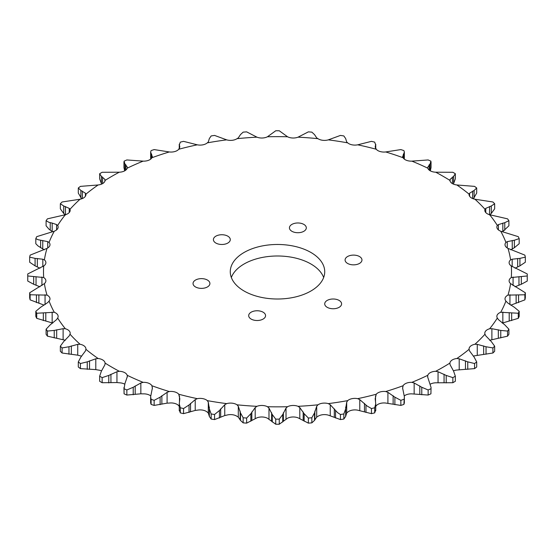 <?xml version="1.0" encoding="UTF-8"?>
<svg xmlns="http://www.w3.org/2000/svg" width="555" height="555" viewBox="0 0 555 555"><rect width="100%" height="100%" fill="white"/><g stroke="black" fill="none" stroke-linecap="round" stroke-linejoin="round"><path stroke-width="0.83" d="M359.494 256.535A8.436 4.87 0 0 0 350.302 255.48A8.436 4.87 0 0 0 345.092 259.983A8.436 4.87 0 0 0 347.562 263.424A8.436 4.87 0 0 0 356.761 264.478A8.436 4.87 0 0 0 361.964 259.983A8.436 4.87 0 0 0 359.494 256.535M303.842 224.4A8.436 4.87 0 0 0 294.643 223.346A8.436 4.87 0 0 0 289.433 227.848A8.436 4.87 0 0 0 291.902 231.289A8.436 4.87 0 0 0 301.101 232.351A8.436 4.87 0 0 0 306.311 227.848A8.436 4.87 0 0 0 303.842 224.4M227.807 236.166A8.436 4.87 0 0 0 218.614 235.105A8.436 4.87 0 0 0 213.404 239.607A8.436 4.87 0 0 0 215.874 243.055A8.436 4.87 0 0 0 225.073 244.11A8.436 4.87 0 0 0 230.283 239.607A8.436 4.87 0 0 0 227.807 236.166M207.438 280.06A8.436 4.87 0 0 0 198.239 279.005A8.436 4.87 0 0 0 193.036 283.501A8.436 4.87 0 0 0 195.506 286.949A8.436 4.87 0 0 0 204.698 288.003A8.436 4.87 0 0 0 209.908 283.501A8.436 4.87 0 0 0 207.438 280.06M263.098 312.194A8.436 4.87 0 0 0 253.899 311.133A8.436 4.87 0 0 0 248.689 315.635A8.436 4.87 0 0 0 251.158 319.083A8.436 4.87 0 0 0 260.357 320.138A8.436 4.87 0 0 0 265.567 315.635A8.436 4.87 0 0 0 263.098 312.194M339.126 300.428A8.436 4.87 0 0 0 329.927 299.374A8.436 4.87 0 0 0 324.717 303.876A8.436 4.87 0 0 0 327.193 307.317A8.436 4.87 0 0 0 336.385 308.379A8.436 4.87 0 0 0 341.596 303.876A8.436 4.87 0 0 0 339.126 300.428M310.897 252.463A47.224 27.264 0 0 0 259.428 246.552A47.224 27.264 0 0 0 230.276 271.742A47.224 27.264 0 0 0 244.103 291.021A47.224 27.264 0 0 0 295.572 296.932A47.224 27.264 0 0 0 324.724 271.742A47.224 27.264 0 0 0 310.897 252.463M323.662 277.5A47.224 27.264 0 0 0 310.897 263.979A47.224 27.264 0 0 0 264.166 257.104A47.224 27.264 0 0 0 231.338 277.5M411.859 161.13A234.009 135.101 180 0 1 427.787 168.186A8.561 4.946 0 0 0 430.146 170.76A8.561 4.946 0 0 0 435.717 172.203A234.009 135.101 180 0 1 442.966 176.213A234.009 135.101 180 0 1 449.911 180.396A8.561 4.946 0 0 0 452.408 183.615A8.561 4.946 0 0 0 456.869 184.975A234.009 135.101 180 0 1 469.093 194.167A8.561 4.946 0 0 0 469.065 194.534A8.561 4.946 0 0 0 471.577 198.031A8.561 4.946 0 0 0 474.955 199.231A234.009 135.101 180 0 1 484.987 209.27A8.561 4.946 0 0 0 484.806 210.283A8.561 4.946 0 0 0 487.318 213.779A8.561 4.946 0 0 0 489.656 214.736A234.009 135.101 180 0 1 497.335 225.441A8.561 4.946 0 0 0 496.857 227.071A8.561 4.946 0 0 0 499.368 230.568A8.561 4.946 0 0 0 500.728 231.206A234.009 135.101 180 0 1 505.924 242.403A8.561 4.946 0 0 0 505.008 244.63A8.561 4.946 0 0 0 507.513 248.127A8.561 4.946 0 0 0 507.985 248.376A234.009 135.101 180 0 1 510.6 259.872A8.561 4.946 0 0 0 509.115 262.654A8.561 4.946 0 0 0 511.294 265.949A234.009 135.101 180 0 1 511.294 277.535A8.561 4.946 0 0 0 509.115 280.83A8.561 4.946 0 0 0 510.6 283.612A234.009 135.101 180 0 1 507.985 295.107A8.561 4.946 0 0 0 505.008 298.854A8.561 4.946 0 0 0 505.924 301.081A234.009 135.101 180 0 1 500.728 312.271A8.561 4.946 0 0 0 496.857 316.412A8.561 4.946 0 0 0 497.335 318.043A234.009 135.101 180 0 1 489.656 328.747A8.561 4.946 0 0 0 484.806 333.201A8.561 4.946 0 0 0 484.987 334.214A234.009 135.101 180 0 1 474.955 344.253A8.561 4.946 0 0 0 469.065 348.942A8.561 4.946 0 0 0 469.093 349.317A234.009 135.101 180 0 1 456.869 358.509A8.561 4.946 0 0 0 449.911 363.088A234.009 135.101 180 0 1 435.717 371.281A8.561 4.946 0 0 0 427.787 375.298A234.009 135.101 180 0 1 411.859 382.353A8.561 4.946 0 0 0 403.09 385.739A234.009 135.101 180 0 1 385.704 391.532A8.561 4.946 0 0 0 376.241 394.23A234.009 135.101 180 0 1 357.697 398.663A8.561 4.946 0 0 0 347.707 400.62A234.009 135.101 180 0 1 328.317 403.624A8.561 4.946 0 0 0 317.966 404.81A234.009 135.101 180 0 1 298.063 406.322A8.561 4.946 0 0 0 287.539 406.718A234.009 135.101 180 0 1 267.461 406.718A8.561 4.946 0 0 0 256.937 406.322A234.009 135.101 180 0 1 237.034 404.81A8.561 4.946 0 0 0 226.683 403.624A234.009 135.101 180 0 1 207.292 400.62A8.561 4.946 0 0 0 197.302 398.663A234.009 135.101 180 0 1 178.759 394.23A8.561 4.946 0 0 0 169.296 391.532A234.009 135.101 180 0 1 151.91 385.739A8.561 4.946 0 0 0 143.141 382.353A234.009 135.101 180 0 1 127.213 375.298A8.561 4.946 0 0 0 119.283 371.281A234.009 135.101 180 0 1 105.089 363.088A8.561 4.946 0 0 0 98.131 358.509A234.009 135.101 180 0 1 85.907 349.317A8.561 4.946 0 0 0 85.935 348.942A8.561 4.946 0 0 0 80.045 344.253A234.009 135.101 180 0 1 70.013 334.214A8.561 4.946 0 0 0 70.194 333.201A8.561 4.946 0 0 0 65.344 328.747A234.009 135.101 180 0 1 57.665 318.043A8.561 4.946 0 0 0 58.143 316.412A8.561 4.946 0 0 0 54.272 312.271A234.009 135.101 180 0 1 49.076 301.081A8.561 4.946 0 0 0 49.992 298.854A8.561 4.946 0 0 0 47.015 295.107A234.009 135.101 180 0 1 44.4 283.612A8.561 4.946 0 0 0 45.885 280.83A8.561 4.946 0 0 0 43.706 277.535A234.009 135.101 180 0 1 43.706 265.949A8.561 4.946 0 0 0 45.885 262.654A8.561 4.946 0 0 0 44.4 259.872A234.009 135.101 180 0 1 47.015 248.376A8.561 4.946 0 0 0 49.992 244.63A8.561 4.946 0 0 0 49.076 242.403A234.009 135.101 180 0 1 54.272 231.206A8.561 4.946 0 0 0 58.143 227.071A8.561 4.946 0 0 0 57.665 225.441A234.009 135.101 180 0 1 65.344 214.736A8.561 4.946 0 0 0 70.194 210.283A8.561 4.946 0 0 0 70.013 209.27A234.009 135.101 180 0 1 80.045 199.231A8.561 4.946 0 0 0 85.935 194.534A8.561 4.946 0 0 0 85.907 194.167A234.009 135.101 180 0 1 98.131 184.975A8.561 4.946 0 0 0 105.089 180.396A234.009 135.101 180 0 1 119.283 172.203A8.561 4.946 0 0 0 127.213 168.186A234.009 135.101 180 0 1 143.141 161.13A8.561 4.946 0 0 0 151.91 157.745A234.009 135.101 180 0 1 169.296 151.952A8.561 4.946 0 0 0 178.759 149.253L179.813 146.797L179.362 144.855L180.306 142.129A249.75 144.189 180 0 1 183.545 141.352L197.302 144.82A8.561 4.946 0 0 0 207.292 142.864L208.298 141.99L209.346 138.563L211.164 135.94A249.75 144.189 180 0 1 214.556 135.42L226.683 139.86A8.561 4.946 0 0 0 237.034 138.674L238.303 137.89L240.488 134.588L243.159 132.132A249.75 144.189 180 0 1 246.642 131.868L256.937 137.161A8.561 4.946 0 0 0 267.461 136.766L275.745 130.765A249.75 144.189 180 0 1 279.255 130.765L287.539 136.766A8.561 4.946 0 0 0 298.063 137.161L308.358 131.868A249.75 144.189 180 0 1 311.841 132.132L314.512 134.588L316.697 137.89L317.966 138.674A8.561 4.946 0 0 0 318.403 138.944A8.561 4.946 0 0 0 328.317 139.86L340.444 135.42A249.75 144.189 180 0 1 343.836 135.94L345.654 138.563L346.702 141.99L347.707 142.864A8.561 4.946 0 0 0 348.811 143.648A8.561 4.946 0 0 0 357.697 144.82L371.455 141.352A249.75 144.189 180 0 1 374.694 142.129L375.638 144.855L375.187 146.797L376.241 149.253A8.561 4.946 0 0 0 377.899 150.606A8.561 4.946 0 0 0 385.704 151.952L400.849 149.579A249.75 144.189 180 0 1 403.894 150.592L404.359 152.056L402.666 156.767L403.09 157.745A8.561 4.946 0 0 0 405.164 159.694A8.561 4.946 0 0 0 411.859 161.13L428.141 159.944A249.75 144.189 180 0 1 430.93 161.179L430.076 163.912L427.634 167.492M435.717 172.203L452.852 172.279A249.75 144.189 180 0 1 454.101 172.994A249.75 144.189 180 0 1 455.336 173.715L453.608 176.351L450.105 179.397L449.897 180.181M456.869 184.975L474.567 186.376A249.75 144.189 180 0 1 476.703 187.985L474.123 190.455L469.585 193.196L469.093 194.167M474.955 199.231L492.909 201.985A249.75 144.189 180 0 1 494.665 203.74L491.272 205.988L485.778 208.347L484.987 209.27M489.656 214.736L507.561 218.843A249.75 144.189 180 0 1 508.907 220.71L504.766 222.673L498.404 224.588L497.335 225.441M500.728 231.206L518.28 236.659A249.75 144.189 180 0 1 519.189 238.615L514.367 240.239L507.256 241.64L505.924 242.403M507.985 248.376L524.877 255.133A249.75 144.189 180 0 1 525.335 257.138L519.917 258.373L512.175 259.22L510.6 259.872M511.294 265.949L527.243 273.941A249.75 144.189 180 0 1 527.25 274.954A249.75 144.189 180 0 1 527.243 275.967L511.294 277.535M510.6 283.612L525.335 292.769A249.75 144.189 180 0 1 524.877 294.781L507.985 295.107M505.924 301.081L507.922 303.106L514.367 307.276L519.189 311.293A249.75 144.189 180 0 1 518.28 313.249L500.728 312.271M497.335 318.043L498.404 319.597L504.766 324.841L508.907 329.198A249.75 144.189 180 0 1 507.561 331.071L500.763 330.419L491.883 328.685L489.656 328.747M347.707 400.62L346.702 402.195L345.654 408.952L343.836 413.968L343.836 419.06L345.654 416.437L346.702 413.01L347.707 412.136A8.561 4.946 0 0 1 357.697 410.18L371.455 413.648L371.455 408.556L367.042 405.969L359.779 399.635L357.697 398.663M317.966 404.81L316.697 406.295L314.512 412.927L311.841 417.776L311.841 422.868L314.512 420.412L316.697 417.11L317.966 416.326A8.561 4.946 0 0 1 328.317 415.14L340.444 419.58L340.444 414.495L337.62 412.677L330.246 404.741L328.317 403.624M287.539 406.718L286.019 408.105L282.731 414.529L279.255 419.143L279.255 424.235L287.539 418.234A8.561 4.946 0 0 1 298.063 417.839L308.358 423.132L308.358 418.04L304.14 413.718L299.804 407.585L298.063 406.322M256.937 406.322L255.196 407.585L250.86 413.718L246.642 418.04L246.642 423.132L256.937 417.839A8.561 4.946 0 0 1 267.461 418.234L275.724 424.228L275.745 419.143L272.269 414.529L268.981 408.105L267.461 406.718M43.706 277.535L27.757 275.967L27.757 281.059L33.675 284.264L39.939 286.782M44.4 259.872L42.825 259.22L35.083 258.373L29.665 257.138L29.665 262.231L35.083 265.859L39.939 268.218M49.076 242.403L47.744 241.64L37.969 239.677L35.811 238.615L35.811 243.707L37.969 245.907L44.233 249.826M46.093 225.802L49.034 229.236L52.17 231.518L52.17 223.075L49.034 222.368L46.093 220.71L46.093 225.802M119.283 371.281L116.945 371.746L108.787 375.43L102.148 377.629L102.148 382.721A249.75 144.189 180 0 1 100.899 382.006A249.75 144.189 180 0 1 99.664 381.285L99.664 376.172L101.392 371.163L104.895 364.788L105.103 363.428M484.987 334.214L485.778 335.837L491.272 341.526L494.665 346.174L494.665 351.26A249.75 144.189 180 0 1 492.909 353.015L474.955 355.769A8.561 4.946 0 0 0 473.325 356.185M469.093 349.317L469.585 350.989L474.123 357.059L476.703 361.929L476.703 367.015A249.75 144.189 180 0 1 474.567 368.624L456.869 370.025A8.561 4.946 0 0 0 453.414 370.893M449.897 363.428L450.105 364.788L453.608 371.163L455.336 376.193L455.336 381.285A249.75 144.189 180 0 1 452.852 382.721L435.717 382.797A8.561 4.946 0 0 0 430.333 384.136M427.787 375.298L427.669 377.005L431.048 387.425L430.93 393.821A249.75 144.189 180 0 1 428.141 395.056L411.859 393.87A8.561 4.946 0 0 0 404.317 395.881M403.09 385.739L402.646 388.139L404.359 396.714L403.894 404.408A249.75 144.189 180 0 1 400.849 405.421L385.704 403.048A8.561 4.946 0 0 0 376.241 405.747L375.52 406.683M246.642 423.132A249.75 144.189 180 0 1 243.159 422.868L240.488 420.412L238.303 417.11L237.034 416.326A8.561 4.946 0 0 0 226.683 415.14L224.754 415.556L224.754 404.741L219.447 410.513L214.556 414.495A249.75 144.189 180 0 1 211.164 413.968L209.346 408.952L208.298 402.195L207.292 400.62M214.556 414.495L214.556 419.58A249.75 144.189 180 0 1 211.164 419.06L209.346 416.437L208.298 413.01L207.292 412.136A8.561 4.946 0 0 0 197.302 410.18L195.221 410.443L195.221 399.635L189.026 404.97L183.545 408.556A249.75 144.189 180 0 1 180.306 407.779L179.265 403.894L179.813 398.754L178.759 394.23M179.48 406.683L178.759 405.747A8.561 4.946 0 0 0 169.296 403.048L167.09 403.152L167.09 392.343L160.118 397.179L154.151 400.335A249.75 144.189 180 0 1 151.106 399.322L150.641 396.714L152.354 388.139L151.91 385.739M150.682 395.881A8.561 4.946 0 0 0 143.141 393.87L140.845 393.807L140.845 382.992L133.221 387.272L126.859 389.964A249.75 144.189 180 0 1 124.07 388.729L124.924 383.602L127.366 376.45M124.667 384.136A8.561 4.946 0 0 0 119.283 382.797L116.945 382.555L116.945 371.746M101.586 370.893A8.561 4.946 0 0 0 98.131 370.025L95.793 369.609L95.793 358.794L87.246 361.846L80.433 363.532A249.75 144.189 180 0 1 78.297 361.929L80.877 357.059L85.415 350.989L85.907 349.317M81.675 356.185A8.561 4.946 0 0 0 80.045 355.769L77.742 355.172L77.742 344.357L68.959 346.757L62.091 347.929A249.75 144.189 180 0 1 60.335 346.174L63.728 341.526L69.222 335.837L70.013 334.214M127.213 168.186L127.331 167.187L124.924 163.912L124.07 161.179A249.75 144.189 180 0 1 126.859 159.944L143.141 161.13M151.91 157.745L152.334 156.767L150.641 152.056L151.106 150.592A249.75 144.189 180 0 1 154.151 149.579L169.296 151.952M152.334 156.767L152.354 156.42M179.362 148.546L179.265 144.238M178.759 149.253A234.009 135.101 180 0 1 197.302 144.82M207.292 142.864A234.009 135.101 180 0 1 226.683 139.86M237.034 138.674A234.009 135.101 180 0 1 256.937 137.161M267.461 136.766A234.009 135.101 180 0 1 287.539 136.766M298.063 137.161A234.009 135.101 180 0 1 317.966 138.674M328.317 139.86A234.009 135.101 180 0 1 347.707 142.864M357.697 144.82A234.009 135.101 180 0 1 376.241 149.253M375.735 148.691L375.735 144.238L375.638 148.546M385.704 151.952A234.009 135.101 180 0 1 403.09 157.745M402.646 156.42L402.666 156.767M427.669 167.811L427.787 168.186M494.665 346.174A249.75 144.189 180 0 1 492.909 347.929L486.041 346.757L477.258 344.357L474.955 344.253M476.703 361.929A249.75 144.189 180 0 1 474.567 363.532L467.754 361.846L459.207 358.794L456.869 358.509M455.336 381.285L455.336 376.193A249.75 144.189 180 0 1 452.852 377.629L446.213 375.43L438.055 371.746L435.717 371.281M427.634 376.45L427.669 377.005M430.93 388.729A249.75 144.189 180 0 1 428.141 389.964L421.779 387.272L414.155 382.992L411.859 382.353M403.894 399.322A249.75 144.189 180 0 1 400.849 400.335L394.882 397.179L387.91 392.343L385.704 391.532M376.241 394.23L375.187 398.754L375.735 403.894L374.694 407.779A249.75 144.189 180 0 1 371.455 408.556M343.836 413.968A249.75 144.189 180 0 1 340.444 414.495M311.841 417.776A249.75 144.189 180 0 1 308.358 418.04M275.745 419.143L275.724 419.129A249.75 144.189 180 0 0 279.255 419.143M246.642 418.04A249.75 144.189 180 0 1 243.159 417.776L240.488 412.927L238.303 406.295L237.034 404.81M226.683 403.624L224.754 404.741M197.302 398.663L195.221 399.635M169.296 391.532L167.09 392.343M143.141 382.353L140.845 382.992M127.331 377.005L127.213 375.298M102.148 377.629A249.75 144.189 180 0 1 99.664 376.193L99.664 381.271M98.131 358.509L95.793 358.794M80.045 344.253L77.742 344.357M65.344 328.747L63.117 328.685L54.237 330.419L47.439 331.071A249.75 144.189 180 0 1 46.093 329.198L50.234 324.841L56.596 319.597L57.665 318.043M54.272 312.271L36.72 313.249A249.75 144.189 180 0 1 35.811 311.293L40.633 307.276L47.744 302.544L49.076 301.081M47.015 295.107L30.123 294.781A249.75 144.189 180 0 1 29.665 292.769L44.4 283.612M27.757 275.967A249.75 144.189 180 0 1 27.75 274.954A249.75 144.189 180 0 1 27.757 273.941L43.706 265.949M29.665 257.138A249.75 144.189 180 0 1 30.123 255.133L47.015 248.376M35.811 238.615A249.75 144.189 180 0 1 36.72 236.659L54.272 231.206M57.665 225.441L56.596 224.588L52.17 223.075M46.093 220.71A249.75 144.189 180 0 1 47.439 218.843L65.344 214.736M70.013 209.27L69.222 208.347L63.728 205.988L60.335 203.74A249.75 144.189 180 0 1 62.091 201.985L80.045 199.231M85.907 194.167L85.415 193.196L80.877 190.455L78.297 187.985A249.75 144.189 180 0 1 80.433 186.376L98.131 184.975M453.414 184.107L455.336 178.807L455.336 173.743M473.325 198.815L476.703 193.071L476.703 187.985M489.552 214.965L491.272 213.474L494.665 208.826L494.665 203.74M502.83 223.075L502.83 231.518L508.907 225.802L508.907 220.71M510.767 249.826L514.367 247.724L519.189 243.707L519.189 238.615M515.061 268.218L519.917 265.859L525.335 262.231L525.335 257.138M527.25 274.954L527.25 280.046A249.75 144.189 180 0 1 527.243 281.059L527.243 275.967M525.335 292.769L525.335 297.862A249.75 144.189 180 0 1 524.877 299.866L524.877 294.781M519.189 311.293L519.189 316.385A249.75 144.189 180 0 1 518.28 318.341L518.28 313.249M508.907 329.198L508.907 334.29A249.75 144.189 180 0 1 507.561 336.157L507.561 331.071M492.909 353.015L492.909 347.929M474.567 368.624L474.567 363.532M452.852 382.721L452.852 377.629M428.141 395.056L428.141 389.964M400.849 405.421L400.849 400.335M374.694 407.779L374.694 412.871A249.75 144.189 180 0 1 371.455 413.648M343.836 419.06A249.75 144.189 180 0 1 340.444 419.58M311.841 422.868A249.75 144.189 180 0 1 308.358 423.132M279.255 424.235A249.75 144.189 180 0 1 275.745 424.235L275.745 424.235M243.159 422.868L243.159 417.776M211.164 419.06L211.164 413.968M183.545 408.556L183.545 413.648A249.75 144.189 180 0 1 180.306 412.871L180.306 407.779M154.151 400.335L154.151 405.421A249.75 144.189 180 0 1 151.106 404.408L151.106 399.322M126.859 389.964L126.859 395.056A249.75 144.189 180 0 1 124.07 393.821L124.07 388.729M80.433 363.532L80.433 368.624A249.75 144.189 180 0 1 78.297 367.015L78.297 361.929M62.091 347.929L62.091 353.015A249.75 144.189 180 0 1 60.335 351.26L60.335 346.174M47.439 331.071L47.439 336.157A249.75 144.189 180 0 1 46.093 334.29L46.093 329.198M36.72 313.249L36.72 318.341A249.75 144.189 180 0 1 35.811 316.385L35.811 311.293M30.123 294.781L30.123 299.866A249.75 144.189 180 0 1 29.665 297.862L29.665 292.769M27.757 281.059A249.75 144.189 180 0 1 27.75 280.046L27.75 274.954M60.335 203.74L60.335 208.826L63.728 213.474L65.448 214.965M78.297 187.985L78.297 193.071L81.675 198.815M123.952 161.942L123.952 167.575L124.667 170.864M150.641 152.056L150.682 159.119M404.317 159.119L404.359 152.056M430.333 170.864L431.048 167.575L431.048 161.991M455.336 178.828L455.336 173.729M515.061 286.782L521.325 284.264L527.243 281.059M510.767 305.174L524.877 299.866M502.268 323.079L518.28 318.341M489.656 340.264L507.561 336.157M430.93 393.821L431.048 387.425M403.894 404.408L404.359 402.944L404.359 396.714M374.694 412.871L375.638 410.145M214.556 419.58L224.754 415.556M183.545 413.648L195.221 410.443M179.362 410.145L180.306 412.871M154.151 405.421L167.09 403.152M150.641 396.714L150.641 402.944L151.106 404.408M126.859 395.056L140.845 393.807M123.952 387.508L124.07 393.821M102.148 382.721L116.945 382.555M80.433 368.624L95.793 369.609M62.091 353.015L77.742 355.172M47.439 336.157L65.344 340.264M36.72 318.341L52.732 323.079M30.123 299.866L44.053 305.097M105.103 180.181L104.895 179.397L101.392 176.351L99.664 173.715A249.75 144.189 180 0 1 102.148 172.279L119.283 172.203M99.664 173.729L99.664 178.828L101.586 184.107M99.664 173.743L99.664 178.807M365.974 412.455L365.974 404.97M335.553 417.998L335.553 410.513M304.14 421.203L304.14 413.718M272.269 422.015L272.269 414.529M101.392 183.837L101.392 176.351M102.599 183.608L102.599 177.107M104.895 181.187L104.895 179.397M85.415 196.227L85.415 193.196M82.355 198.558L82.355 191.114M80.877 197.941L80.877 190.455M69.222 212.565L69.222 208.347M65.448 214.702L65.448 206.522M63.728 213.474L63.728 205.988M56.596 229.909L56.596 224.588M50.234 230.158L50.234 222.673M47.744 247.974L47.744 241.64M42.749 248.931L42.749 240.481M40.633 247.724L40.633 240.239M42.825 266.615L42.825 259.22M37.338 266.899L37.338 258.457M35.083 265.859L35.083 258.373M41.923 285.582L41.923 277.014M36.04 285.124L36.04 276.681M33.675 284.264L33.675 276.778M45.052 304.633L45.052 294.726M38.878 303.294L38.878 294.844M36.443 302.607L36.443 295.121M52.156 322.857L52.156 312.049M45.794 321.088L45.794 312.645M43.339 320.596L43.339 313.103M63.117 339.5L63.117 328.685M56.679 338.21L56.679 329.767M54.237 337.905L54.237 330.419M71.338 354.374L71.338 345.925M68.959 354.243L68.959 346.757M89.528 369.283L89.528 360.84M87.246 369.332L87.246 361.846M110.931 382.7L110.931 374.257M108.787 382.915L108.787 375.43M152.334 388.875L152.334 387.425M135.184 394.39L135.184 385.947M133.221 394.765L133.221 387.272M179.48 401.917L179.48 395.868M161.873 404.151L161.873 395.708M160.118 404.664L160.118 397.179M209.346 416.437L209.346 408.952M209.318 415.494L209.318 407.051M208.298 413.01L208.298 402.195M190.538 411.817L190.538 403.374M189.026 412.455L189.026 404.97M240.488 420.412L240.488 412.927M240.142 419.49L240.142 411.047M238.303 417.11L238.303 406.295M220.696 417.256L220.696 408.813M219.447 417.998L219.447 410.513M271.61 421.127L271.61 412.677M268.981 418.914L268.981 408.105M255.196 418.394L255.196 407.585M251.824 420.378L251.824 411.935M250.86 421.203L250.86 413.718M303.176 420.378L303.176 411.935M299.804 418.394L299.804 407.585M286.019 418.914L286.019 408.105M283.39 421.127L283.39 412.677M282.731 422.015L282.731 414.529M334.304 417.256L334.304 408.813M330.246 415.556L330.246 404.741M316.697 417.11L316.697 406.295M314.858 419.49L314.858 411.047M314.512 420.412L314.512 412.927M364.462 411.817L364.462 403.374M359.779 410.443L359.779 399.635M346.702 413.01L346.702 402.195M345.682 415.494L345.682 407.051M345.654 416.437L345.654 408.952M394.882 404.664L394.882 397.179M393.127 404.151L393.127 395.708M387.91 403.152L387.91 392.343M375.52 401.917L375.52 395.868M421.779 394.765L421.779 387.272M419.816 394.39L419.816 385.947M414.155 393.807L414.155 382.992M402.666 388.875L402.666 387.425M446.213 382.915L446.213 375.43M444.069 382.7L444.069 374.257M438.055 382.555L438.055 371.746M467.754 369.332L467.754 361.846M465.472 369.283L465.472 360.84M459.207 369.609L459.207 358.794M486.041 354.243L486.041 346.757M483.662 354.374L483.662 345.925M477.258 355.172L477.258 344.357M500.763 337.905L500.763 330.419M498.321 338.21L498.321 329.767M491.883 339.5L491.883 328.685M511.661 320.596L511.661 313.103M509.206 321.088L509.206 312.645M502.844 322.857L502.844 312.049M518.557 302.607L518.557 295.121M516.122 303.294L516.122 294.844M509.948 304.633L509.948 294.726M521.325 284.264L521.325 276.778M518.96 285.124L518.96 276.681M513.077 285.582L513.077 277.014M519.917 265.859L519.917 258.373M517.662 266.899L517.662 258.457M512.175 266.615L512.175 259.22M514.367 247.724L514.367 240.239M512.251 248.931L512.251 240.481M507.256 247.974L507.256 241.64M504.766 230.158L504.766 222.673M498.404 229.909L498.404 224.588M491.272 213.474L491.272 205.988M489.552 214.702L489.552 206.522M485.778 212.565L485.778 208.347M474.123 197.941L474.123 190.455M472.645 198.558L472.645 191.114M469.585 196.227L469.585 193.196M453.608 183.837L453.608 176.351M452.401 183.608L452.401 177.107M450.105 181.187L450.105 179.397M430.076 170.718L430.076 163.912M429.161 170.08L429.161 164.752M403.943 158.799L403.943 153.353M403.332 158.119L403.332 154.248M375.346 147.838L375.346 145.785M179.653 147.838L179.653 145.785M151.668 158.119L151.668 154.248M151.057 158.799L151.057 153.353M124.924 170.718L124.924 163.912M125.839 170.08L125.839 164.752M179.265 410.762L179.265 403.894M375.735 410.762L375.735 403.978M179.265 148.691L179.265 144.279"/></g></svg>

